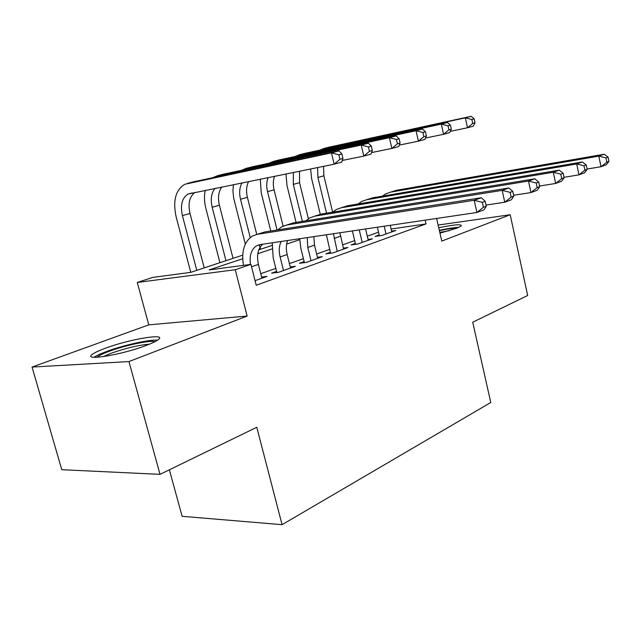 <?xml version="1.0" encoding="UTF-8"?>
<svg xmlns="http://www.w3.org/2000/svg" width="641" height="641" viewBox="0 0 641 641"><rect width="100%" height="100%" fill="white"/><g stroke="black" fill="none" stroke-linecap="round" stroke-linejoin="round"><path stroke-width="0.96" d="M439.974 233.164L456.536 228.292L461.135 226.089C462.361 223.909 454.902 224.47 438.74 227.747M105.3 348.271C98.97 350.611 94.66 352.638 92.368 354.345C81.92 361.388 122.119 354.834 146.436 345.355C152.246 343.151 156.18 341.26 158.215 339.706C167.87 332.775 129.474 339.129 105.3 348.271M169.368 469.797L182.108 516.309L282.072 524.683L490.774 402.5L472.721 322.223L527.663 295.493L510.204 214.735L438.132 225.055M282.072 524.683L256.793 427.267L160.018 474.348L61.768 469.701L32.05 367.069L128.953 361.564L247.138 316.053L235.239 269.733L137.27 282.457L152.887 277.385L190.617 272.377L242.715 255.158M247.138 316.053L148.768 324.859L32.05 367.069M148.768 324.859L137.27 282.457M160.018 474.348L128.953 361.564M379.192 234.943L375.097 236.393L381.916 235.431L395.793 230.48L391.587 231.081M355.346 243.404L351.06 244.926L357.918 243.989L372.453 238.805L368.046 239.422M330.355 252.282L325.86 253.884L332.751 252.963L347.991 247.53L343.368 248.155M304.13 261.6L299.411 263.275L306.318 262.393L322.335 256.68L317.463 257.321M276.575 271.383L271.608 273.154L278.539 272.297L295.373 266.295L290.245 266.944M242.699 258.724L209.134 269.925L250.927 264.38L256.232 285.245L426.009 223.941L391.106 229.013M378.543 232.202L367.277 236.176M354.681 240.607L342.574 244.878M329.666 249.421L316.654 254.004M303.409 258.676L289.42 263.603M275.822 268.387L260.759 273.699M255.07 280.67L267.025 276.407L261.616 277.056M436.633 218.445L441.769 241.096L510.204 214.735M426.009 223.941L425.135 220.151M250.927 264.38L235.239 269.733M258.804 249.838L271.984 245.479M299.708 239.702L286.647 244.061M271.928 248.972L257.794 253.692M261.913 278.226L258.411 264.404C256.44 255.398 257.89 248.66 262.762 244.197M250.455 264.445C249.277 255.703 251.232 249.525 256.336 245.912L259.917 244.614L476.912 212.483L474.212 200.264L257.321 234.318L252.242 236.136C244.157 241.825 241.24 251.568 243.492 265.366M486.287 206.218L484.035 209.855L476.912 212.483L483.434 207.251L486.287 206.218L485.213 201.338L482.361 202.364L483.434 207.251M482.361 202.364L474.212 200.264L481.367 197.732L264.821 231.946L260.687 233.26M481.367 197.732L485.213 201.338M342.951 158.471L341.877 153.952L338.841 154.761L339.922 159.288L342.951 158.471L341.733 162.101L334.161 164.176L331.461 152.87L184.752 184.287C175.578 190.008 172.701 200.833 176.123 216.762L190.746 272.337M196.771 270.35L182.413 215.608C180.161 205.048 182.044 197.861 188.077 194.031L334.161 164.176L339.922 159.288M204.207 267.89L190 213.469C187.829 203.477 189.52 196.434 195.064 192.348M338.841 154.761L331.461 152.87L339.065 150.883L194.095 181.683M339.065 150.883L341.877 153.952M97.136 357.277C98.69 355.707 102.608 353.752 108.898 351.404C124.787 345.387 150.435 339.97 154.922 341.701M149.505 344.153C138.472 345.114 125.556 348.191 110.749 353.391L103.177 356.644M157.542 340.187C149.802 339.313 123.168 345.243 106.35 351.572C100.549 353.728 96.438 355.635 94.027 357.293M439.397 230.648L439.726 230.576C447.602 228.941 453.307 228.14 456.857 228.172M449.077 230.736L439.798 232.411M458.836 227.355C454.557 227.491 448.331 228.42 440.151 230.127L439.325 230.303M290.517 268.026L287.16 254.533C285.926 249.381 286.078 244.71 287.601 240.519M283.506 270.526L280.109 256.953C278.723 251.088 279.059 245.928 281.119 241.473M272.257 242.787L273.186 257.89L276.856 272.505M513.802 196.154L512.784 191.419L510.1 192.38L511.125 197.132L513.802 196.154L511.446 199.752L504.747 202.219L502.183 190.361L286.743 225.007L281.655 226.826L277.89 229.879M486.03 205.072L504.747 202.219L511.125 197.132M510.1 192.38L502.183 190.361L508.914 187.973L293.858 222.756L289.724 224.062M508.914 187.973L512.784 191.419M317.712 258.331L314.491 245.15L313.826 236.633M311.037 260.711L307.784 247.458L307.271 237.603M299.692 238.724L300.877 248.42L304.387 262.642M539.698 186.691L538.728 182.092L536.197 182.997L537.174 187.613L539.698 186.691L537.254 190.241L530.948 192.564L528.496 181.042L314.675 216.169L309.595 217.98L306.005 220.792M513.609 195.273L530.948 192.564L537.174 187.613M536.197 182.997L528.496 181.042L534.834 178.799L321.437 214.03L317.311 215.336M534.834 178.799L538.728 182.092M343.592 249.093L339.906 232.771M337.238 251.36L333.416 233.733M326.397 234.774L330.596 253.251M564.104 177.773L563.175 173.294L560.795 174.152L561.724 178.639L564.104 177.773L561.588 181.267L555.635 183.462L553.295 172.253L341.228 207.764L336.164 209.567L332.743 212.163M539.554 186.026L555.635 183.462L561.724 178.639M560.795 174.152L553.295 172.253L559.273 170.137L347.662 205.729L343.544 207.035M559.273 170.137L563.175 173.294M368.255 240.303L365.57 228.973M362.197 242.458L359.216 229.911M352.366 230.928L355.563 244.309M587.156 169.344L586.267 164.985L584.015 165.795L584.904 170.169L587.156 169.344L584.576 172.798L578.943 174.873L576.708 163.96L366.508 199.768L361.452 201.554L358.207 203.958M564.008 177.301L578.943 174.873L584.904 170.169M584.015 165.795L576.708 163.96L582.357 161.965L372.637 197.829L368.535 199.127M582.357 161.965L586.267 164.985M205.248 190.289C204.054 195.97 204.263 202.003 205.881 208.405L219.927 262.69M225.969 260.695L212.179 207.227C210.352 199.231 211.33 192.917 215.12 188.286M233.044 258.355L219.398 205.2C217.652 197.668 218.485 191.571 221.898 186.916M372.333 150.539L371.307 146.148L368.439 146.909L369.472 151.316L372.333 150.539L370.979 154.12L363.824 156.075L361.244 145.074L217.539 175.69L212.956 177.637M342.286 160.466L363.824 156.075L369.472 151.316M368.439 146.909L361.244 145.074L368.423 143.191L223.805 174.088M368.423 143.191L371.307 146.148M233.388 184.592L232.931 191.21L233.693 198.141L245.319 244.085M250.23 237.555L240.519 199.255C239.013 192.861 239.518 187.388 242.034 182.837M260.51 249.277L259.357 244.718M256.761 234.422L247.394 197.324C245.96 191.25 246.376 185.97 248.66 181.491M400.112 143.039L399.127 138.76L396.41 139.482L397.396 143.776L400.112 143.039L398.638 146.565L391.867 148.416L389.391 137.703L246.16 168.367L241.681 170.234M371.556 152.59L391.867 148.416L397.396 143.776M396.41 139.482L389.391 137.703L396.194 135.924L252.089 166.852M396.194 135.924L399.127 138.76M260.27 179.143L261.232 192.861L270.782 231.008M277.088 230.007L267.521 191.659C266.287 186.443 266.504 181.732 268.178 177.541M283.09 226.089L274.076 189.816C272.898 184.848 273.066 180.329 274.572 176.243M426.409 135.94L425.472 131.774L422.9 132.455L423.845 136.637L426.409 135.94L424.831 139.409L418.413 141.164L416.049 130.732L273.427 161.396L269.044 163.175M399.231 145.13L418.413 141.164L423.845 136.637M422.9 132.455L416.049 130.732L422.491 129.041L279.027 159.962M422.491 129.041L425.472 131.774M285.982 173.935L287.008 185.626L296.07 222.395M302.368 221.377L293.29 184.408L293.386 172.437M308.385 218.749L299.547 182.653L299.531 171.187M451.352 129.21L450.447 125.147L448.011 125.796L448.916 129.867L451.352 129.21L449.678 132.623L443.588 134.29L441.32 124.114L299.419 154.745L295.132 156.452M425.448 138.063L443.588 134.29L448.916 129.867M448.011 125.796L441.32 124.114L447.434 122.519L304.715 153.391M447.434 122.519L450.447 125.147M391.787 231.906L390.241 225.32M386.002 233.973L384.183 226.217M377.373 227.218L379.384 235.784M608.95 161.38L608.101 157.133L605.969 157.902L606.827 162.157L608.95 161.38L606.314 164.777L600.994 166.74L598.846 156.124L390.593 192.148L385.562 193.919L382.469 196.146M587.092 169.048L600.994 166.74L606.827 162.157M605.969 157.902L598.846 156.124L604.191 154.225L396.434 190.297L392.356 191.587M604.191 154.225L608.101 157.133M310.605 168.944L311.638 178.703L320.3 214.39M326.541 213.189L317.904 177.485L317.632 167.517M332.647 212.179L323.881 175.802L323.545 166.323M475.037 122.816L474.172 118.849L471.848 119.466L472.721 123.441L475.037 122.816L473.282 126.181L467.497 127.759L465.318 117.84L324.234 148.4L320.043 150.042M450.303 131.357L467.497 127.759L472.721 123.441M471.848 119.466L465.318 117.84L471.127 116.317L329.25 147.118M471.127 116.317L474.172 118.849M251.536 266.768L258.411 264.404M257.321 234.318L264.821 231.946M182.413 215.608L190 213.469M187.444 183.39L195.112 181.427M280.109 256.953L287.16 254.533M286.743 225.007L293.858 222.756M307.784 247.458L314.491 245.15M314.675 216.169L321.437 214.03M334.113 238.412L340.491 236.225M341.228 207.764L347.662 205.729M366.508 199.768L372.637 197.829M212.179 207.227L219.398 205.2M217.539 175.69L224.823 173.823M240.519 199.255L247.394 197.324M246.16 168.367L253.107 166.596M267.521 191.659L274.076 189.816M273.427 161.396L280.045 159.705M293.29 184.408L299.547 182.653M299.419 154.745L305.733 153.135M390.593 192.148L396.434 190.297M317.904 177.485L323.881 175.802M324.234 148.4L330.259 146.861M256.336 245.912L260.615 244.509M188.077 194.031L192.268 192.917"/></g></svg>
